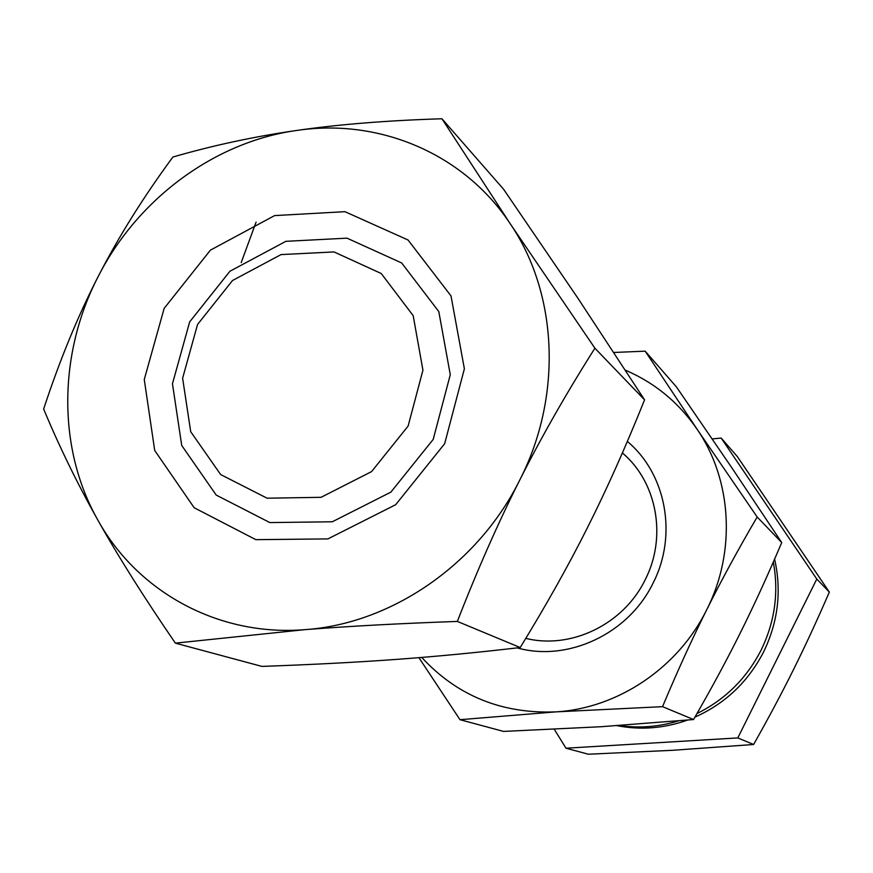 <?xml version="1.0" encoding="UTF-8"?>
<svg xmlns="http://www.w3.org/2000/svg" width="873" height="873" viewBox="0 0 873 873"><rect width="100%" height="100%" fill="white"/><g stroke="black" fill="none" stroke-linecap="round" stroke-linejoin="round"><path stroke-width="1.31" d="M645.158 579.803C667.037 537.375 657.194 482.965 623.278 453.731L622.384 452.934C656.965 482.005 667.256 536.982 645.158 579.803C623.66 624.271 571.04 649.708 525.797 638.359C571.04 649.708 623.66 624.271 645.158 579.803M408.106 426.079L371.592 471.595L321.068 497.315L267.105 498.199L220.673 474.574L190.707 431.688L182.621 378.227L197.549 324.472L232.534 280.495L281.041 254.589L334.021 251.926L381.25 273.522L413.18 315.644L422.936 370.196L408.106 426.079L422.936 370.196L413.18 315.644L381.25 273.522L334.021 251.926L281.041 254.589L232.534 280.495L197.549 324.472L182.621 378.227L190.707 431.688L220.673 474.574L267.105 498.199L321.068 497.315L371.592 471.595L408.106 426.079M433.194 439.425L450.282 374.703L438.803 311.574L401.667 262.959L346.985 238.154L285.831 241.33L229.948 271.23L189.681 321.864L172.461 383.771L181.715 445.448L216.22 495.078L269.844 522.578L332.297 521.781L390.875 492.132L433.194 439.425L390.875 492.132L332.297 521.781L269.844 522.578L216.22 495.078L181.715 445.448L172.461 383.771L189.681 321.864L229.948 271.23L285.831 241.33L346.985 238.154L401.667 262.959L438.803 311.574L450.282 374.703L433.194 439.425M761.191 649.938C774.886 621.641 778.923 592.352 773.314 562.059C778.923 592.352 774.886 621.641 761.191 649.938C746.655 678.354 725.245 699.557 696.981 713.557C725.245 699.557 746.655 678.354 761.191 649.938M619.481 725.518C639.254 728.42 658.886 726.882 678.376 720.902C658.886 726.882 639.254 728.42 619.481 725.518M737.238 456.437L829.35 592.101C817.063 620.43 805.113 646.249 793.513 669.569C781.935 692.9 768.633 717.879 753.606 744.494L672.81 750.289L588.369 754.228L565.977 748.205L737.794 737.925L753.606 744.494C768.633 717.879 781.935 692.9 793.513 669.569C805.113 646.249 817.063 620.43 829.35 592.101L816.801 579.05L737.794 737.925L816.801 579.05L829.35 592.101L737.238 456.437L721.163 438.05L816.801 579.05L721.163 438.05L737.238 456.437M712.204 438.923L721.163 438.05L712.204 438.923M554.29 729.282L565.977 748.205L554.29 729.282M763.722 651.673C748.281 681.704 725.354 703.529 694.919 717.137C725.354 703.529 748.281 681.704 763.722 651.673C778.149 621.707 781.772 590.857 774.602 559.113C781.772 590.857 778.149 621.707 763.722 651.673M687.509 720.094C664.233 728.388 640.76 730.254 617.069 725.681C640.76 730.254 664.233 728.388 687.509 720.094M672.81 750.289L753.606 744.494L737.794 737.925L565.977 748.205L588.369 754.228L672.81 750.289M444.663 443.713L464.381 368.81L451.003 295.914L408.029 239.988L344.955 211.681L274.613 215.598L210.437 250.125L164.168 308.365L144.263 379.504L154.707 450.468L194.177 507.748L255.844 539.656L327.921 538.903L395.676 504.703L444.663 443.713L395.676 504.703L327.921 538.903L255.844 539.656L194.177 507.748L154.707 450.468L144.263 379.504L164.168 308.365L210.437 250.125L274.613 215.598L344.955 211.681L408.029 239.988L451.003 295.914L464.381 368.81L444.663 443.713M510.389 224.001C463.792 153.299 378.871 118.073 296.667 130.459C214.234 141.939 137.454 199.208 98.191 276.523C58.251 353.478 57.149 448.264 97.721 519.85C137.356 591.829 218.446 636.821 305.081 629.64C391.497 623.748 478.077 564.318 519.795 479.964C562.714 396.156 557.847 293.775 510.389 224.001L441.945 118.772C387.165 120.474 338.735 124.37 296.667 130.459C378.871 118.073 463.792 153.299 510.389 224.001C557.847 293.775 562.714 396.156 519.795 479.964C541.402 437.024 566.446 393.101 594.906 348.207L510.389 224.001L594.906 348.207L644.569 399.856C625.657 446.987 606.713 489.382 587.758 527.041C568.89 564.755 546.367 604.913 520.21 647.537C476.658 652.633 435.223 656.594 395.873 659.431C356.522 662.301 311.857 664.626 261.878 666.405L175.386 643.139L305.081 629.64C349.2 626.192 399.954 623.453 457.354 621.423C477.345 570.025 498.156 522.872 519.795 479.964C478.077 564.318 391.497 623.748 305.081 629.64C218.446 636.821 137.356 591.829 97.721 519.85C57.149 448.264 58.251 353.478 98.191 276.523C137.454 199.208 214.234 141.939 296.667 130.459C254.458 136.504 213.198 145.365 172.898 157.02C143.368 197.123 118.466 236.965 98.191 276.523C77.872 316.037 59.691 360.2 43.65 409.011C59.08 446.158 77.097 483.107 97.721 519.85C118.226 556.494 144.121 597.59 175.386 643.139C144.121 597.59 118.226 556.494 97.721 519.85C77.097 483.107 59.08 446.158 43.65 409.011C59.691 360.2 77.872 316.037 98.191 276.523C118.466 236.965 143.368 197.123 172.898 157.02C213.198 145.365 254.458 136.504 296.667 130.459C338.735 124.37 387.165 120.474 441.945 118.772L503.601 189.266L577.959 298.304L644.569 399.856L577.959 298.304L503.601 189.266L441.945 118.772L510.389 224.001M256.084 222.124L241.188 262.631M305.081 629.64L175.386 643.139L261.878 666.405C311.857 664.626 356.522 662.301 395.873 659.431C435.223 656.594 476.658 652.633 520.21 647.537L457.354 621.423C399.954 623.453 349.2 626.192 305.081 629.64M519.795 479.964C498.156 522.872 477.345 570.025 457.354 621.423L520.21 647.537C546.367 604.913 568.89 564.755 587.758 527.041C606.713 489.382 625.657 446.987 644.569 399.856L594.906 348.207C566.446 393.101 541.402 437.024 519.795 479.964M653.026 583.197C677.764 535.247 666.099 473.733 627.349 441.432C666.099 473.733 677.764 535.247 653.026 583.197C628.604 633.82 568.072 662.138 517.111 647.897C568.072 662.138 628.604 633.82 653.026 583.197M697.232 429.44C678.736 402.54 654.783 382.789 625.374 370.174C654.783 382.789 678.736 402.54 697.232 429.44L645.18 351.164L613.828 352.474L645.18 351.164L676.379 386.848L731.028 466.608L781.728 542.559C767.651 575.656 753.868 605.72 740.369 632.761C726.925 659.813 711.309 688.742 693.544 719.538L600.995 726.729L503.535 731.41L459.984 719.69L555.763 711.888C617.713 708.407 678.234 667.834 706.824 609.518C736.234 551.583 731.869 479.823 697.232 429.44C731.869 479.823 736.234 551.583 706.824 609.518C721.611 579.868 738.394 549.03 757.175 517.012L697.232 429.44L757.175 517.012L781.728 542.559L731.028 466.608L676.379 386.848L645.18 351.164L697.232 429.44M421.724 657.424C457.179 695.803 501.855 713.961 555.763 711.888L662.542 706.661C677.262 671.533 692.027 639.156 706.824 609.518C678.234 667.834 617.713 708.407 555.763 711.888C501.855 713.961 457.179 695.803 421.724 657.424M418.909 657.653L459.984 719.69L418.909 657.653M555.763 711.888L459.984 719.69L503.535 731.41L600.995 726.729L693.544 719.538L662.542 706.661L555.763 711.888M706.824 609.518C692.027 639.156 677.262 671.533 662.542 706.661L693.544 719.538C711.309 688.742 726.925 659.813 740.369 632.761C753.868 605.72 767.651 575.656 781.728 542.559L757.175 517.012C738.394 549.03 721.611 579.868 706.824 609.518"/></g></svg>
